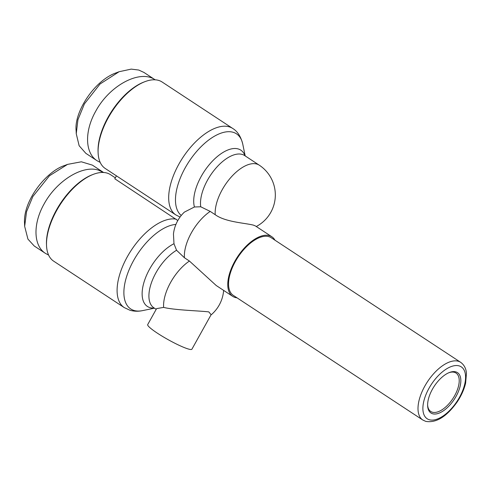 <?xml version="1.0" encoding="UTF-8"?>
<svg xmlns="http://www.w3.org/2000/svg" width="491" height="491" viewBox="0 0 491 491"><rect width="100%" height="100%" fill="white"/><g stroke="black" fill="none" stroke-linecap="round" stroke-linejoin="round"><path stroke-width="0.74" d="M216.206 285.498L189.422 261.04L184.413 257.744L176.551 250.257L173.98 243.714L173.458 234.023A35.653 35.653 0 0 1 184.377 212.118L194.424 206.987L200.745 206.785L210.209 211.406L215.211 214.702C225.301 222.092 244.966 222.957 253.491 225.154L255.388 225.934L271.873 236.772A35.653 17.664 -56.7 0 1 274.954 240.179M208.804 311.895L211.112 314.7L191.92 349.187A25.299 3.247 29.1 0 1 188.176 348.96A25.299 3.247 29.1 0 1 162.57 336.439A25.299 3.247 29.1 0 1 147.705 324.576L156.586 308.618L163.632 307.391C174.152 310.122 199.426 310.772 208.804 311.895M237.036 297.828A35.653 17.664 -56.7 0 1 235.085 297.454A35.653 17.664 -56.7 0 1 232.685 296.343A35.653 17.664 -56.7 0 1 236.11 259.088A35.653 17.664 -56.7 0 1 269.473 235.668A35.653 17.664 -56.7 0 1 271.873 236.772M105.246 168.487A51.751 25.642 -56.7 0 1 98.108 152.726A51.751 25.642 -56.7 0 1 144.827 81.702A51.751 25.642 -56.7 0 1 158.648 80.407A51.751 25.642 -56.7 0 1 162.128 82.015L232.703 128.439A51.751 25.642 123.3 0 0 229.229 126.831A51.751 25.642 123.3 0 0 180.798 160.827A51.751 25.642 123.3 0 0 175.827 214.911L105.246 168.487M177.816 220.527L114.796 178.773L116.428 175.839M176.195 219.158A51.751 25.642 123.3 0 0 128.476 254.737A51.751 25.642 123.3 0 0 124.241 307.587L53.666 261.163A51.751 25.642 -56.7 0 1 46.522 245.408A51.751 25.642 -56.7 0 1 93.241 174.379A51.751 25.642 -56.7 0 1 107.063 173.084A51.751 25.642 -56.7 0 1 110.543 174.692L115.317 177.834M233.317 295.386A34.499 17.093 -56.7 0 1 236.631 259.328A34.499 17.093 -56.7 0 1 268.921 236.662A34.499 17.093 -56.7 0 1 271.241 237.736L460.693 362.346A34.499 17.093 123.3 0 0 458.373 361.272A34.499 17.093 123.3 0 0 426.084 383.937A34.499 17.093 123.3 0 0 422.769 419.995L233.317 295.386M448.884 372.718A23.003 11.397 -56.7 0 1 454.494 372.338A23.003 11.397 -56.7 0 1 456.041 373.05A23.003 11.397 -56.7 0 1 453.831 397.09A23.003 11.397 -56.7 0 1 432.307 412.201A23.003 11.397 -56.7 0 1 430.76 411.483A23.003 11.397 -56.7 0 1 427.618 405.044M432.589 413.747A24.151 11.968 123.3 0 0 456.084 396.335A24.151 11.968 123.3 0 0 455.881 371.89A24.151 11.968 123.3 0 0 449.431 372.491A24.151 11.968 123.3 0 0 427.63 405.64A24.151 11.968 123.3 0 0 432.589 413.747M103.65 172.544L92.388 165.129L81.353 161.797L67.543 164.387L49.425 175.809L32.854 196.523L26.545 211.707L24.66 226.357L27.938 239.123L34.266 246.022L45.528 253.436C33.376 245.862 32.75 223.921 44.122 203.937C56.533 180.927 82.42 164.816 98.439 170.138L103.564 172.488M48.603 255.075L45.534 253.436M155.236 79.867L143.967 72.453L138.757 70.047L131.226 69.114L119.11 71.717L100.035 84.016L84.44 103.846L77.952 119.669L76.24 133.656L79.137 145.723L85.845 153.345L97.114 160.753C84.961 153.18 84.335 131.238 95.708 111.254C109.573 85.287 140.174 69.102 155.15 79.806M144.827 81.702L143.746 82.12A50.604 25.072 123.3 0 0 98.065 151.566L98.108 152.726M119.11 71.717L116.404 72.76C94.751 80.027 73.92 111.991 76.136 130.759L76.24 133.656M100.189 162.398L97.114 160.753M93.241 174.379L92.161 174.796A50.604 25.072 123.3 0 0 46.479 244.248L46.522 245.408M67.543 164.387L64.837 165.436C47.026 170.8 22.844 200.303 24.55 223.454L24.66 226.357M175.827 214.911L180.05 217.04M200.745 206.785A35.653 17.664 -56.7 0 1 213.929 170.543A35.653 17.664 -56.7 0 1 242.21 154.432A35.653 17.664 -56.7 0 1 244.61 155.537L259.273 165.185A35.653 17.664 -56.7 0 0 256.873 164.074A35.653 17.664 -56.7 0 0 229.395 179.184A35.653 17.664 -56.7 0 0 215.211 214.702M173.98 243.714A38.071 18.867 123.3 0 0 145.293 278.391A38.071 18.867 123.3 0 0 149.945 307.624A38.071 18.867 123.3 0 0 154.248 308.053M124.241 307.587L129.992 310.257C134.068 311.417 138.259 311.533 142.574 310.619A49.327 24.44 -56.7 0 1 134.012 310.465A49.327 24.44 -56.7 0 1 131.201 265.134A49.327 24.44 -56.7 0 1 175.919 224.424M156.193 309.33L153.843 307.783A35.653 17.664 -56.7 0 1 152.222 280.625A35.653 17.664 -56.7 0 1 176.551 250.257M184.413 257.744A35.653 17.664 -56.7 0 1 210.209 211.406M163.632 307.391A35.653 17.664 -56.7 0 1 189.422 261.04M181.247 215.494A49.327 24.44 -56.7 0 1 187.703 163.601A49.327 24.44 -56.7 0 1 233.182 132.3A49.327 24.44 -56.7 0 1 242.744 144.066C240.872 136.566 237.527 131.355 232.703 128.439M245.015 155.807A38.071 18.867 123.3 0 0 238.258 148.963A38.071 18.867 123.3 0 0 206.999 167.523A38.071 18.867 123.3 0 0 194.424 206.987M459.208 365.912A31.05 15.387 -56.7 0 1 459.472 397.342A31.05 15.387 -56.7 0 1 429.257 419.725A31.05 15.387 -56.7 0 1 428.999 388.289A31.05 15.387 -56.7 0 1 459.208 365.912M256.277 226.517A35.653 35.653 0 0 0 259.273 165.185M210.94 315.019A35.653 35.653 0 0 0 223.638 290.39M232.685 296.343L216.206 285.504M422.769 419.995L425.771 421.382C436.247 423.174 446.761 416.632 457.305 401.761C461.38 395.58 464.155 389.351 465.628 383.09L466.45 373.356C466.266 370.588 465.333 365.715 460.693 362.346M245.199 155.923L242.744 144.066M154.432 308.176L142.574 310.619"/></g></svg>
